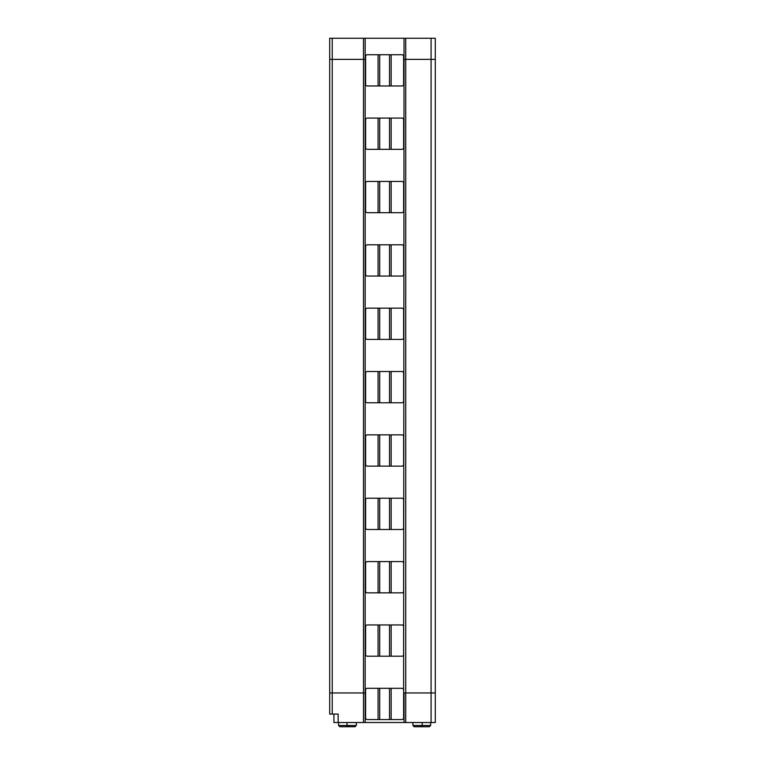 <?xml version="1.0" encoding="UTF-8"?>
<svg xmlns="http://www.w3.org/2000/svg" width="765" height="765" viewBox="0 0 765 765"><rect width="100%" height="100%" fill="white"/><g stroke="black" fill="none" stroke-linecap="round" stroke-linejoin="round"><path stroke-width="1.15" d="M332.24 714.08L332.24 692.956L329.705 692.956L363.49 692.956L363.49 722.523L338.149 722.523L338.149 714.08L329.705 714.08L329.705 38.25L404.044 38.25L403.624 692.956L435.295 692.956L435.295 38.25L404.044 38.25M431.078 722.523L431.078 692.956L435.295 692.956L435.295 722.523L405.727 722.523L405.727 692.956L431.078 692.956L431.078 59.374L435.295 59.374L404.044 59.374L405.727 59.374L405.727 38.25M365.182 38.25L365.182 59.374L332.24 59.374L332.24 38.25M363.49 38.25L363.49 692.956L332.24 692.956L332.24 59.374L329.705 59.374L365.182 59.374L365.182 722.523L404.044 722.523L404.044 692.956L405.727 692.956L405.727 59.374L431.078 59.374L431.078 38.25M355.046 726.75L348.285 726.75L355.046 726.75L356.308 725.478L356.308 722.523M389.519 688.309L367.296 688.309A1.693 1.693 0 0 0 365.603 690.001L365.603 717.876A1.693 1.693 0 0 0 367.296 719.569L401.931 719.569A1.693 1.693 0 0 0 403.624 717.876L403.624 690.001A1.693 1.693 0 0 0 401.931 688.309L389.519 688.309L389.519 719.569M429.385 726.75L420.941 726.75L429.385 726.75L430.657 725.478L430.657 722.523M363.49 692.956L365.603 692.956L363.49 692.956M338.149 722.523L333.923 722.523L333.923 714.08M405.727 722.523L404.044 722.523M363.49 722.523L365.182 722.523M356.308 725.478L347.023 725.478L348.285 726.75L339.842 726.75L348.285 726.75L349.557 725.478M420.941 726.75L414.181 726.75L420.941 726.75L422.204 725.478L422.204 722.523M378.073 54.726L401.931 54.726A1.693 1.693 0 0 1 403.624 56.409L403.624 84.293A1.693 1.693 0 0 1 401.931 85.976L367.296 85.976A1.693 1.693 0 0 1 365.603 84.293L365.603 56.409A1.693 1.693 0 0 1 367.296 54.726L378.073 54.726L378.073 85.976M378.073 118.078L401.931 118.078A1.693 1.693 0 0 1 403.624 119.77L403.624 147.645A1.693 1.693 0 0 1 401.931 149.338L367.296 149.338A1.693 1.693 0 0 1 365.603 147.645L365.603 119.77A1.693 1.693 0 0 1 367.296 118.078L378.073 118.078L378.073 149.338M378.073 181.439L401.931 181.439A1.693 1.693 0 0 1 403.624 183.131L403.624 211.006A1.693 1.693 0 0 1 401.931 212.699L367.296 212.699A1.693 1.693 0 0 1 365.603 211.006L365.603 183.131A1.693 1.693 0 0 1 367.296 181.439L378.073 181.439L378.073 212.699M378.073 244.8L401.931 244.8A1.693 1.693 0 0 1 403.624 246.493L403.624 274.367A1.693 1.693 0 0 1 401.931 276.06L367.296 276.06A1.693 1.693 0 0 1 365.603 274.367L365.603 246.493A1.693 1.693 0 0 1 367.296 244.8L378.073 244.8L378.073 276.06M378.073 308.161L401.931 308.161A1.693 1.693 0 0 1 403.624 309.844L403.624 337.728A1.693 1.693 0 0 1 401.931 339.411L367.296 339.411A1.693 1.693 0 0 1 365.603 337.728L365.603 309.844A1.693 1.693 0 0 1 367.296 308.161L378.073 308.161L378.073 339.411M378.073 371.522L401.931 371.522A1.693 1.693 0 0 1 403.624 373.205L403.624 401.09A1.693 1.693 0 0 1 401.931 402.772L367.296 402.772A1.693 1.693 0 0 1 365.603 401.09L365.603 373.205A1.693 1.693 0 0 1 367.296 371.522L378.073 371.522L378.073 402.772M378.073 434.874L401.931 434.874A1.693 1.693 0 0 1 403.624 436.566L403.624 464.441A1.693 1.693 0 0 1 401.931 466.134L367.296 466.134A1.693 1.693 0 0 1 365.603 464.441L365.603 436.566A1.693 1.693 0 0 1 367.296 434.874L378.073 434.874L378.073 466.134M378.073 498.235L401.931 498.235A1.693 1.693 0 0 1 403.624 499.927L403.624 527.802A1.693 1.693 0 0 1 401.931 529.495L367.296 529.495A1.693 1.693 0 0 1 365.603 527.802L365.603 499.927A1.693 1.693 0 0 1 367.296 498.235L378.073 498.235L378.073 529.495M378.073 561.596L401.931 561.596A1.693 1.693 0 0 1 403.624 563.289L403.624 591.163A1.693 1.693 0 0 1 401.931 592.856L367.296 592.856A1.693 1.693 0 0 1 365.603 591.163L365.603 563.289A1.693 1.693 0 0 1 367.296 561.596L378.073 561.596L378.073 592.856M378.073 624.957L401.931 624.957A1.693 1.693 0 0 1 403.624 626.64L403.624 654.524A1.693 1.693 0 0 1 401.931 656.207L367.296 656.207A1.693 1.693 0 0 1 365.603 654.524L365.603 626.64A1.693 1.693 0 0 1 367.296 624.957L378.073 624.957L378.073 656.207M391.154 688.309L391.154 719.569M379.708 688.309L379.708 719.569M378.073 688.309L378.073 719.569M430.657 725.478L412.909 725.478L412.909 722.523M347.023 722.523L347.023 725.478L338.57 725.478L338.57 722.523M379.708 118.078L379.708 149.338M389.519 118.078L389.519 149.338M391.154 118.078L391.154 149.338M379.708 181.439L379.708 212.699M389.519 181.439L389.519 212.699M391.154 181.439L391.154 212.699M379.708 244.8L379.708 276.06M389.519 244.8L389.519 276.06M391.154 244.8L391.154 276.06M379.708 308.161L379.708 339.411M389.519 308.161L389.519 339.411M391.154 308.161L391.154 339.411M379.708 371.522L379.708 402.772M389.519 371.522L389.519 402.772M391.154 371.522L391.154 402.772M379.708 434.874L379.708 466.134M389.519 434.874L389.519 466.134M391.154 434.874L391.154 466.134M379.708 498.235L379.708 529.495M389.519 498.235L389.519 529.495M391.154 498.235L391.154 529.495M379.708 561.596L379.708 592.856M389.519 561.596L389.519 592.856M391.154 561.596L391.154 592.856M379.708 624.957L379.708 656.207M389.519 624.957L389.519 656.207M391.154 624.957L391.154 656.207M391.154 54.726L391.154 85.976M379.708 54.726L379.708 85.976M389.519 54.726L389.519 85.976M412.909 725.478L414.181 726.75M338.57 725.478L339.842 726.75"/></g></svg>
